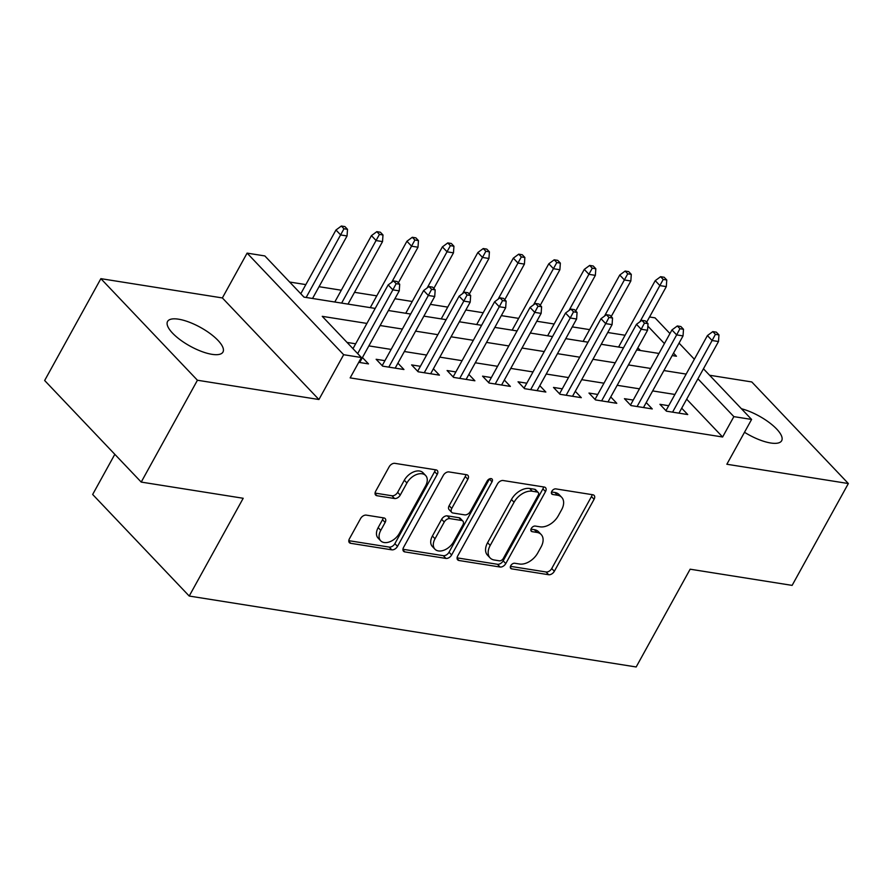 <?xml version="1.0" encoding="UTF-8"?>
<svg xmlns="http://www.w3.org/2000/svg" width="893" height="893" viewBox="0 0 893 893"><rect width="100%" height="100%" fill="white"/><g stroke="black" fill="none" stroke-linecap="round" stroke-linejoin="round"><path stroke-width="1.34" d="M510.763 565.671A3.393 2.188 136.5 0 0 510.74 568.394A3.393 2.188 136.5 0 0 511.656 568.852L548.648 574.724A4.856 3.114 136.5 0 0 554.341 571.286L594.079 499.299A4.856 3.114 136.5 0 0 594.113 495.403A4.856 3.114 136.5 0 0 592.796 494.755L555.803 488.884A3.393 2.188 136.5 0 0 551.829 491.295A3.393 2.188 136.5 0 0 551.796 494.019A3.393 2.188 136.5 0 0 552.711 494.476L557.5 495.235A15.527 9.979 136.5 0 1 561.697 497.334A15.527 9.979 136.5 0 1 561.585 509.803L558.27 515.797A15.527 9.979 136.5 0 1 540.064 526.825L535.275 526.066A3.393 2.188 136.5 0 0 531.29 528.477A3.393 2.188 136.5 0 0 531.268 531.212A3.393 2.188 136.5 0 0 532.183 531.67L536.972 532.429A15.527 9.979 136.5 0 1 541.169 534.527A15.527 9.979 136.5 0 1 541.058 546.996L537.742 552.99A15.527 9.979 136.5 0 1 519.536 564.019L514.748 563.26A3.393 2.188 136.5 0 0 510.763 565.671M211.976 354.331A31.646 10.705 28.9 0 0 222.971 352.054A31.646 10.705 28.9 0 0 210.257 333.669A31.646 10.705 28.9 0 0 178.567 319.192A31.646 10.705 28.9 0 0 167.56 321.469A31.646 10.705 28.9 0 0 180.286 339.865A31.646 10.705 28.9 0 0 211.976 354.331M744.505 432.279A31.646 10.705 28.9 0 0 770.659 442.995A31.646 10.705 28.9 0 0 781.665 440.718A31.646 10.705 28.9 0 0 770.949 423.862A31.646 10.705 28.9 0 0 741.424 408.737M366.275 515.127A4.856 3.114 136.5 0 0 360.582 518.565L349.431 538.769A4.856 3.114 136.5 0 0 349.397 542.665A4.856 3.114 136.5 0 0 350.715 543.312L391.793 549.831A4.856 3.114 136.5 0 0 397.485 546.393L437.224 474.406A4.856 3.114 136.5 0 0 437.257 470.511A4.856 3.114 136.5 0 0 435.94 469.863L394.862 463.344A4.856 3.114 136.5 0 0 389.169 466.782L375.707 491.183A4.856 3.114 136.5 0 0 375.663 495.079A4.856 3.114 136.5 0 0 376.98 495.727L394.561 498.517A4.856 3.114 136.5 0 0 400.254 495.068L406.929 482.979A12.982 8.35 136.5 0 1 425.648 475.511A12.982 8.35 136.5 0 1 425.559 485.937L399.394 533.322A12.982 8.35 136.5 0 1 380.675 540.79A12.982 8.35 136.5 0 1 380.775 530.364L385.129 522.461A4.856 3.114 136.5 0 0 385.162 518.565A4.856 3.114 136.5 0 0 383.856 517.918L366.275 515.127M141.217 482.086L44.65 380.507L100.876 278.661L197.431 380.239L141.217 482.086L243.197 498.272L189.216 596.044L636.173 666.971L690.144 569.198L792.124 585.384L848.35 483.537L726.857 464.248L751.593 419.442L733.856 416.629L722.616 437.001L350.156 377.884L361.397 357.524L343.66 354.711L247.104 253.121L264.841 255.934L303.988 297.123L375.194 308.42M197.431 380.239L318.924 399.517L343.66 354.711M457.718 555.948A4.856 3.114 136.5 0 0 457.685 559.844A4.856 3.114 136.5 0 0 458.991 560.503L500.08 567.022A4.856 3.114 136.5 0 0 505.773 563.572L545.5 491.596A4.856 3.114 136.5 0 0 545.545 487.701A4.856 3.114 136.5 0 0 544.228 487.042L503.139 480.523A4.856 3.114 136.5 0 0 497.457 483.973L457.718 555.948M445.942 558.426L404.853 551.907A4.856 3.114 136.5 0 1 403.547 551.249A4.856 3.114 136.5 0 1 403.58 547.353L443.308 475.377A4.856 3.114 136.5 0 1 449 471.928L466.581 474.719A4.856 3.114 136.5 0 1 467.899 475.377A4.856 3.114 136.5 0 1 467.854 479.273L451.746 508.463A4.856 3.114 136.5 0 0 451.713 512.359A4.856 3.114 136.5 0 0 453.019 513.017L464.684 514.87A4.856 3.114 136.5 0 0 470.377 511.421L487.154 481.026A3.393 2.188 136.5 0 1 492.054 479.072A3.393 2.188 136.5 0 1 492.021 481.807L451.624 554.977A4.856 3.114 136.5 0 1 445.942 558.426L443.33 555.68L402.955 549.273M848.35 483.537L751.783 381.947L709.589 375.25M668.701 405.712L659.927 404.317L666.446 411.182L687.733 414.553L681.694 408.201M633.226 400.075L624.453 398.691L630.971 405.556L652.258 408.927L646.219 402.576M597.752 394.449L588.978 393.054L595.508 399.919L616.784 403.301L610.745 396.95M562.289 388.823L553.504 387.428L560.034 394.293L581.31 397.675L575.282 391.313M526.814 383.197L518.04 381.802L524.559 388.667L545.846 392.038L539.807 385.687M491.34 377.56L482.566 376.165L489.085 383.03L510.372 386.412L504.333 380.061M455.865 371.934L447.092 370.539L453.611 377.404L474.897 380.786L468.858 374.435M420.391 366.309L411.617 364.913L418.147 371.778L439.423 375.149L433.384 368.798M384.928 360.672L376.143 359.287L382.673 366.152L403.949 369.523L397.91 363.172M722.616 437.001L686.672 399.182M674.918 394.46L652.649 390.922M639.444 388.823L617.186 385.296M603.969 383.197L581.711 379.67M568.495 377.572L546.237 374.033M533.021 371.934L510.763 368.407M497.557 366.309L475.288 362.781M462.083 360.683L439.825 357.144M426.608 355.057L404.35 351.518M391.134 349.42L368.876 345.892M355.66 343.794L347.053 342.432M362.446 357.546L368.485 363.897L358.74 362.346M625.089 335.255L607.742 332.509M589.614 329.629L572.268 326.883M554.14 324.003L536.793 321.246M518.666 318.377L501.33 315.62M483.191 312.74L465.856 309.994M447.728 307.114L430.381 304.357M412.253 301.488L394.907 298.731M376.779 295.851L354.521 292.324M341.305 290.225L319.047 286.698M305.83 284.599L289.645 282.032M640.404 350.502L637.859 347.835M114.817 454.325L92.66 494.465L189.216 596.044M318.924 399.517L222.368 297.938L100.876 278.661M222.368 297.938L247.104 253.121M649.546 316.982L655.038 317.852L669.951 333.558M366.911 323.422L322.25 316.334L361.397 357.524M686.159 374.089L663.901 370.55M650.684 368.452L628.426 364.924M615.21 362.826L592.952 359.299M579.736 357.2L557.478 353.661M544.272 351.574L522.014 348.036M508.798 345.937L486.54 342.41M473.323 340.311L451.065 336.784M437.849 334.685L415.591 331.147M402.375 329.048L380.117 325.521M733.856 416.629L697.913 378.811M679.048 343.113L694.363 359.232M703.45 368.787L751.593 419.442M672.183 355.548L676.447 356.229L673.512 353.137M664.425 343.571L647.849 326.135M388.399 310.518L410.668 314.046M423.874 316.144L446.132 319.672M459.348 321.77L481.606 325.309M494.822 327.407L517.08 330.935M530.297 333.033L552.555 336.561M565.76 338.659L588.029 342.198M601.235 344.285L623.493 347.824M636.709 349.922L658.967 353.449M541.169 534.527L538.557 531.781A15.527 9.979 136.5 0 0 534.36 529.683L536.972 532.429M531 529.147L534.36 529.683M561.697 497.334L559.085 494.588A15.527 9.979 136.5 0 0 554.899 492.489L557.5 495.235M551.528 491.954L554.899 492.489M510.472 566.341L546.047 571.978A4.856 3.114 136.5 0 0 551.729 568.54L591.467 496.553A4.856 3.114 136.5 0 0 592.092 494.644M457.093 557.868L497.468 564.276A4.856 3.114 136.5 0 0 503.161 560.826L542.899 488.851A4.856 3.114 136.5 0 0 543.524 486.931M499.343 560.815A3.393 2.188 136.5 0 0 503.328 558.404L538.2 495.224A3.393 2.188 136.5 0 0 538.222 492.489A3.393 2.188 136.5 0 0 537.307 492.032L532.261 491.228A15.527 9.979 136.5 0 0 514.055 502.257L490.212 545.444A15.527 9.979 136.5 0 0 490.101 557.913A15.527 9.979 136.5 0 0 494.287 560.011L499.343 560.815M538.222 492.489L535.621 489.744A3.393 2.188 136.5 0 0 534.695 489.286L537.307 492.032M490.101 557.913L487.489 555.167A15.527 9.979 136.5 0 1 487.6 542.698L511.443 499.511A15.527 9.979 136.5 0 1 529.649 488.482L534.695 489.286M451.713 512.359L449.101 509.613A4.856 3.114 136.5 0 1 449.134 505.717L465.253 476.527A4.856 3.114 136.5 0 0 465.878 474.607M443.33 555.68A4.856 3.114 136.5 0 0 449.012 552.231L489.409 479.061A3.393 2.188 136.5 0 0 489.509 478.882M435.025 538.758A12.982 8.35 136.5 0 0 434.924 549.184A12.982 8.35 136.5 0 0 453.655 541.716L462.864 525.017A4.856 3.114 136.5 0 0 462.898 521.121A4.856 3.114 136.5 0 0 461.592 520.463L449.927 518.61A4.856 3.114 136.5 0 0 444.234 522.059L435.025 538.758L432.413 536.012A12.982 8.35 136.5 0 0 432.312 546.438L434.924 549.184M462.898 521.121L460.297 518.375A4.856 3.114 136.5 0 0 458.98 517.717L461.592 520.463M432.413 536.012L441.633 519.313A4.856 3.114 136.5 0 1 447.315 515.864L458.98 517.717M380.675 540.79L378.063 538.044A12.982 8.35 136.5 0 1 378.163 527.618L382.517 519.715A4.856 3.114 136.5 0 0 383.142 517.806M425.648 475.511L423.048 472.765A12.982 8.35 136.5 0 0 404.317 480.233L406.929 482.979M375.082 493.092L391.949 495.771A4.856 3.114 136.5 0 0 397.642 492.333L404.317 480.233M348.806 540.678L389.181 547.085A4.856 3.114 136.5 0 0 394.873 543.647L434.612 471.66A4.856 3.114 136.5 0 0 435.237 469.751M666.77 280L664.158 277.254L660.608 276.696L663.22 279.442L666.77 280L666.301 286.62L659.916 285.604L655.228 280.659L618.581 347.042M663.22 279.442L639.98 321.726M666.301 286.62L646.655 322.217M655.228 280.659L660.608 276.696M715.416 334.35L718.965 334.908L716.353 332.163L712.804 331.604L715.416 334.35L712.112 340.512L718.497 341.528L678.959 413.169M672.574 412.153L712.112 340.512L707.412 335.578L665.966 410.668M712.804 331.604L707.412 335.578M718.497 341.528L718.965 334.908M631.295 274.374L628.683 271.628L625.133 271.059L627.746 273.805L631.295 274.374L630.838 280.994L624.453 279.978L619.753 275.033L583.107 341.416M627.746 273.805L604.505 316.1M630.838 280.994L611.18 316.591M619.753 275.033L625.133 271.059M595.821 268.737L593.209 265.991L589.659 265.433L592.271 268.179L595.821 268.737L595.363 275.357L588.978 274.352L584.279 269.407L547.632 335.779M592.271 268.179L569.031 310.474M595.363 275.357L575.706 310.954M584.279 269.407L589.659 265.433M560.346 263.111L557.734 260.365L554.196 259.807L556.797 262.553L560.346 263.111L559.889 269.731L553.504 268.715L548.804 263.781L512.158 330.153M556.797 262.553L533.556 304.848M559.889 269.731L540.232 305.328M548.804 263.781L554.196 259.807M524.872 257.485L522.271 254.739L518.721 254.17L521.333 256.916L524.872 257.485L524.414 264.105L518.029 263.089L513.33 258.144L476.695 324.527M521.333 256.916L498.093 299.211M524.414 264.105L504.768 299.702M513.33 258.144L518.721 254.17M679.941 328.713L683.491 329.283L680.879 326.537L677.329 325.967L679.941 328.713L676.648 334.886L683.033 335.902L643.485 407.532M637.1 406.527L676.648 334.886L671.949 329.941L630.491 405.042M677.329 325.967L671.949 329.941M683.033 335.902L683.491 329.283M644.467 323.087L648.017 323.646L645.405 320.911L641.855 320.341L644.467 323.087L641.174 329.26L647.559 330.265L608.01 401.906M601.625 400.89L641.174 329.26L636.475 324.315L595.017 399.405M641.855 320.341L636.475 324.315M647.559 330.265L648.017 323.646M608.993 317.461L612.542 318.02L609.93 315.274L606.392 314.716L608.993 317.461L605.7 323.623L612.085 324.639L572.536 396.28M566.151 395.264L605.7 323.623L601 318.689L559.543 393.78M606.392 314.716L601 318.689M612.085 324.639L612.542 318.02M573.529 311.824L577.068 312.394L574.467 309.648L570.917 309.09L573.529 311.824L570.225 317.997L576.61 319.013L537.061 390.643M530.676 389.638L570.225 317.997L565.526 313.052L524.068 388.154M570.917 309.09L565.526 313.052M576.61 319.013L577.068 312.394M489.409 251.848L486.797 249.114L483.247 248.544L485.859 251.29L489.409 251.848L488.94 258.468L482.555 257.463L477.867 252.518L441.22 318.901M485.859 251.29L462.619 293.585M488.94 258.468L469.294 294.076M477.867 252.518L483.247 248.544M538.055 306.199L541.604 306.768L538.992 304.022L535.443 303.453L538.055 306.199L534.751 312.371L541.136 313.387L501.598 385.017M495.213 384.001L534.751 312.371L530.051 307.426L488.605 382.528M535.443 303.453L530.051 307.426M541.136 313.387L541.604 306.768M453.934 246.222L451.322 243.476L447.773 242.918L450.385 245.664L453.934 246.222L453.477 252.842L447.092 251.826L442.392 246.892L405.746 313.264M450.385 245.664L427.144 287.959M453.477 252.842L433.819 288.439M442.392 246.892L447.773 242.918M502.58 300.573L506.13 301.131L503.518 298.385L499.968 297.827L502.58 300.573L499.287 306.745L505.672 307.75L466.124 379.391M459.739 378.375L499.287 306.745L494.588 301.801L453.131 376.891M499.968 297.827L494.588 301.801M505.672 307.75L506.13 301.131M418.46 240.597L415.848 237.851L412.298 237.281L414.91 240.027L418.46 240.597L418.002 247.216L411.617 246.2L406.918 241.255L370.271 307.639M414.91 240.027L391.67 282.322M418.002 247.216L398.345 282.813M406.918 241.255L412.298 237.281M467.106 294.947L470.656 295.505L468.044 292.759L464.494 292.201L467.106 294.947L463.813 301.108L470.198 302.124L430.649 373.765M424.264 372.749L463.813 301.108L459.114 296.175L417.656 371.265M464.494 292.201L459.114 296.175M470.198 302.124L470.656 295.505M382.985 234.971L380.373 232.225L376.835 231.655L379.436 234.401L382.985 234.971L382.528 241.59L376.143 240.574L371.443 235.629L334.797 302.013M379.436 234.401L341.628 303.095M382.528 241.59L348.013 304.111M371.443 235.629L376.835 231.655M431.632 289.31L435.181 289.879L432.569 287.133L429.031 286.564L431.632 289.31L428.339 295.483L434.724 296.498L395.175 368.128M388.79 367.123L428.339 295.483L423.639 290.538L382.182 365.639M429.031 286.564L423.639 290.538M434.724 296.498L435.181 289.879M347.511 229.334L344.91 226.588L341.36 226.029L343.972 228.775L347.511 229.334L347.053 235.953L340.668 234.948L335.969 230.003L300.785 293.752M343.972 228.775L306.154 297.458M347.053 235.953L312.539 298.474M335.969 230.003L341.36 226.029M396.168 283.684L399.707 284.242L397.106 281.496L393.556 280.938L396.168 283.684L392.864 289.857L399.249 290.861L359.7 362.502M357.68 353.595L392.864 289.857L388.165 284.912L352.981 348.661M393.556 280.938L388.165 284.912M399.249 290.861L399.707 284.242M510.327 567.457L511.656 568.852M551.383 493.081L552.711 494.476M530.855 530.275L532.183 531.67M591.467 496.553L594.079 499.299M551.729 568.54L554.341 571.286M546.047 571.978L548.648 574.724M542.899 488.851L545.5 491.596M503.161 560.826L505.773 563.572M497.468 564.276L500.08 567.022M457.093 558.505L458.991 560.503M529.649 488.482L532.261 491.228M511.443 499.511L514.055 502.257M487.6 542.698L490.212 545.444M402.955 549.909L404.853 551.907M465.253 476.527L467.854 479.273M449.134 505.717L451.746 508.463M489.409 479.061L492.021 481.807M449.012 552.231L451.624 554.977M447.315 515.864L449.927 518.61M441.633 519.313L444.234 522.059M382.517 519.715L385.129 522.461M378.163 527.618L380.775 530.364M397.642 492.333L400.254 495.068M391.949 495.771L394.561 498.517M375.082 493.729L376.98 495.727M434.612 471.66L437.224 474.406M394.873 543.647L397.485 546.393M389.181 547.085L391.793 549.831M348.806 541.314L350.715 543.312"/></g></svg>

